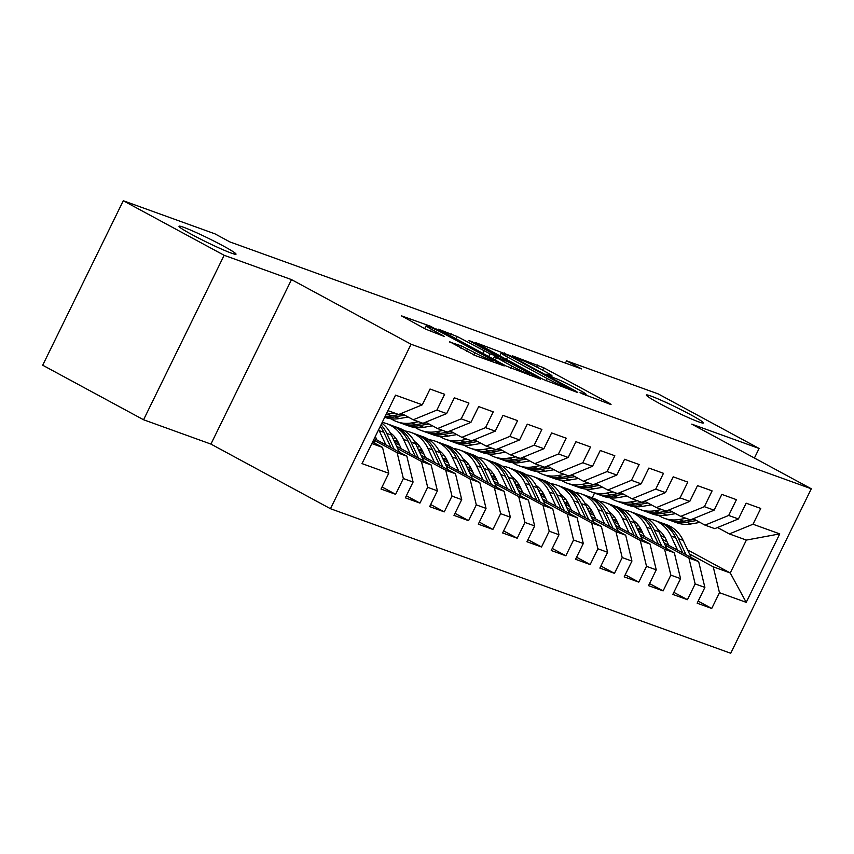 <?xml version="1.0" encoding="UTF-8"?>
<svg xmlns="http://www.w3.org/2000/svg" width="854" height="854" viewBox="0 0 854 854"><rect width="100%" height="100%" fill="white"/><g stroke="black" fill="none" stroke-linecap="round" stroke-linejoin="round"><path stroke-width="1.28" d="M581.446 393.448L611.048 404.593L609.767 403.472L543.763 367.786L512.347 355.787L520.759 359.747A15.585 1.035 26.1 0 1 540.134 368.853L545.631 371.821A15.585 1.035 26.1 0 1 551.994 375.92A15.585 1.035 26.1 0 1 549.73 375.408L545.952 374.116L547.339 375.013L554.865 378.183A15.585 1.035 26.1 0 1 574.24 387.289L579.738 390.267A15.585 1.035 26.1 0 1 586.09 394.356A15.585 1.035 26.1 0 1 583.837 393.854L580.058 392.552L581.446 393.448M223.075 245.845A31.747 2.103 26.1 0 0 194.317 231.712A31.747 2.103 26.1 0 0 178.998 226.257A31.747 2.103 26.1 0 0 191.947 234.604A31.747 2.103 26.1 0 0 220.706 248.727A31.747 2.103 26.1 0 0 236.024 254.193A31.747 2.103 26.1 0 0 223.075 245.845M690.438 414.606A31.747 2.103 26.1 0 0 661.679 400.483A31.747 2.103 26.1 0 0 646.361 395.018A31.747 2.103 26.1 0 0 659.309 403.366A31.747 2.103 26.1 0 0 688.068 417.489A31.747 2.103 26.1 0 0 703.386 422.954A31.747 2.103 26.1 0 0 690.438 414.606M449.503 341.621L475.358 355.595L504.223 365.928L430.181 326.121L401.305 315.788L425.666 329.164L444.475 336.519L431.398 329.238A13.023 0.865 26.1 0 1 426.082 325.812A13.023 0.865 26.1 0 1 432.37 328.053A13.023 0.865 26.1 0 1 444.165 333.85L487.623 357.346A13.023 0.865 26.1 0 1 492.939 360.772A13.023 0.865 26.1 0 1 486.652 358.531A13.023 0.865 26.1 0 1 474.856 352.734L461.555 345.977L449.353 341.92M224.143 255.282L143.568 419.762L210.927 444.091L291.502 279.61L224.143 255.282L123.275 200.743L214.952 233.847L229.897 241.928L581.51 368.896L566.565 360.826L565.444 363.099M291.502 279.61L411.052 344.237L811.3 488.776L730.725 653.257L330.477 508.717L411.052 344.237M754.424 458.022L759.11 448.457L691.751 424.139L811.3 488.776M759.11 448.457L658.242 393.929L566.565 360.826M543.528 379.56L577.752 392.573L576.471 391.452L510.457 355.766L475.539 342.593L543.528 379.56M540.635 379.176L506.411 366.152L438.422 329.185L457.232 336.551L490.057 353.866L498.757 356.908L468.91 340.565L472.251 341.771L540.635 379.176M687.598 549.912L730.255 572.97L746.375 540.08L779.755 533.889L753.004 524.228L760.743 508.45L746.15 503.177L738.422 518.954L728.686 515.442L736.426 499.665L721.833 494.391L714.104 510.18L704.379 506.668L712.108 490.879L697.515 485.616L689.786 501.394L680.062 497.882L687.79 482.104L673.198 476.831L665.469 492.619L655.744 489.107L663.473 473.319L648.88 468.056L641.151 483.834L631.426 480.322L639.155 464.544L624.562 459.271L616.834 475.059L607.109 471.547L614.837 455.758L600.255 450.496L592.516 466.273L582.791 462.761L590.52 446.984L575.938 441.71L568.198 457.488L558.473 453.976L566.202 438.198L551.62 432.935L543.891 448.713L534.156 445.201L541.895 429.423L527.302 424.15L519.574 439.927L509.838 436.415L517.577 420.638L502.985 415.364L495.256 431.153L485.531 427.64L493.26 411.852L478.667 406.589L470.938 422.367L461.213 418.855L468.942 403.077L454.349 397.804L446.621 413.592L436.896 410.08L444.624 394.292L430.032 389.029L422.303 404.807L398.647 414.51L387.962 410.646M779.755 533.889L746.215 602.348L719.474 592.687L713.239 566.821L689.52 554M698.166 601.131L711.734 608.464L719.474 592.687M711.734 608.464L697.152 603.202L704.881 587.413L695.156 583.901L688.922 558.046L665.202 545.215M673.849 592.345L687.427 599.689L695.156 583.901M687.427 599.689L672.835 594.416L680.563 578.638L670.838 575.126L664.604 549.261L640.884 536.44M649.531 583.57L663.11 590.904L670.838 575.126M663.11 590.904L648.517 585.641L656.246 569.853L646.521 566.341L640.286 540.486L616.567 527.655M625.213 574.785L638.792 582.129L646.521 566.341M638.792 582.129L624.199 576.856L631.928 561.078L622.203 557.566L615.969 531.7L592.249 518.88M600.896 566.01L614.474 573.344L622.203 557.566M614.474 573.344L599.882 568.081L607.61 552.292L597.885 548.78L591.651 522.926L567.931 510.094M576.578 557.224L590.157 564.558L597.885 548.78M590.157 564.558L575.564 559.295L583.293 543.518L573.568 540.006L567.334 514.14L543.614 501.319M552.26 548.439L565.839 555.783L573.568 540.006M565.839 555.783L551.246 550.51L558.986 534.732L549.25 531.22L543.027 505.354L519.296 492.534M527.953 539.664L541.521 546.998L549.25 531.22M541.521 546.998L526.929 541.735L534.668 525.957L524.943 522.434L518.709 496.58L494.978 483.748M503.636 530.878L517.204 538.223L524.943 522.434M517.204 538.223L502.622 532.949L510.35 517.172L500.625 513.66L494.391 487.794L470.671 474.973M479.318 522.104L492.886 529.437L500.625 513.66M492.886 529.437L478.304 524.175L486.033 508.386L476.308 504.874L470.074 479.019L446.354 466.188M455.001 513.318L468.579 520.662L476.308 504.874M468.579 520.662L453.986 515.389L461.715 499.611L451.99 496.099L445.756 470.234L422.036 457.413M430.683 504.543L444.261 511.877L451.99 496.099M444.261 511.877L429.669 506.614L437.397 490.826L427.673 487.314L421.438 461.459L397.718 448.628M406.365 495.758L419.944 503.102L427.673 487.314M419.944 503.102L405.351 497.829L413.08 482.051L403.355 478.539L397.121 452.673L373.604 439.959M382.048 486.983L395.626 494.317L403.355 478.539M395.626 494.317L381.033 489.054L388.762 473.265L362.021 463.605L395.551 395.146L422.303 404.807M401.401 413.379L413.24 419.784L422.965 423.296L446.621 413.592M436.896 410.08L413.24 419.784M371.842 443.546L382.539 447.411L372.59 442.03M388.762 473.265L382.539 447.411M425.719 422.164L437.558 428.559L447.282 432.071L470.938 422.367M461.213 418.855L437.558 428.559M397.121 452.673L406.846 456.185L374.276 438.582M413.08 482.051L406.846 456.185M450.037 430.939L461.875 437.344L471.6 440.856L495.256 431.153M485.531 427.64L461.875 437.344M421.438 461.459L431.163 464.971L396.63 446.29M437.397 490.826L431.163 464.971M474.354 439.725L486.193 446.119L495.918 449.631L519.574 439.927M509.838 436.415L486.193 446.119M399.661 445.308L394.986 442.788M445.756 470.234L455.481 473.746L420.937 455.075M398.562 442.97L393.897 440.45M461.715 499.611L455.481 473.746M498.672 448.499L510.5 454.904L520.235 458.417L543.891 448.713M534.156 445.201L510.5 454.904M423.968 454.093L419.303 451.563M470.074 479.019L479.799 482.531L445.254 463.85M422.879 451.755L418.214 449.225M486.033 508.386L479.799 482.531M522.99 457.285L534.817 463.679L544.553 467.191L568.198 457.488M558.473 453.976L534.817 463.679M448.286 462.868L443.621 460.349M494.391 487.794L504.116 491.306L469.572 472.636M447.197 460.541L442.532 458.011M510.35 517.172L504.116 491.306M547.307 466.06L559.135 472.465L568.86 475.977L592.516 466.273M582.791 462.761L559.135 472.465M472.604 471.654L467.939 469.134M518.709 496.58L528.434 500.092L493.89 481.41M471.515 469.316L466.839 466.796M534.668 525.957L528.434 500.092M571.625 474.845L583.453 481.24L593.178 484.752L616.834 475.059M607.109 471.547L583.453 481.24M405.671 431.099L406.461 431.227M496.921 480.439L492.256 477.909M543.027 505.354L552.751 508.867L518.207 490.196M495.832 478.101L491.157 475.571M558.986 534.732L552.751 508.867M595.932 483.631L607.77 490.025L617.495 493.537L641.151 483.834M631.426 480.322L607.77 490.025M429.989 439.885L430.779 440.002M521.239 489.214L516.574 486.695M567.334 514.14L577.069 517.652L542.525 498.982M520.15 486.876L515.474 484.357M583.293 543.518L577.069 517.652M620.25 492.406L632.088 498.811L641.813 502.323L665.469 492.619M655.744 489.107L632.088 498.811M454.307 448.66L455.097 448.788M545.557 497.999L540.881 495.469M591.651 522.926L601.387 526.438L566.842 507.756M544.468 495.662L539.792 493.132M607.61 552.292L601.387 526.438M644.567 501.191L656.406 507.586L666.131 511.098L689.786 501.394M680.062 497.882L656.406 507.586M478.624 457.445L479.404 457.573M569.874 506.774L565.199 504.255M615.969 531.7L625.694 535.212L591.16 516.542M568.775 504.436L564.11 501.917M631.928 561.078L625.694 535.212M668.885 509.966L680.723 516.371L690.448 519.883L714.104 510.18M704.379 506.668L680.723 516.371M502.942 466.22L503.721 466.348M594.192 515.56L589.516 513.03M640.286 540.486L650.011 543.998L615.478 525.317M593.092 513.222L588.427 510.692M656.246 569.853L650.011 543.998M693.202 518.752L705.041 525.146L714.766 528.658L738.422 518.954M728.686 515.442L705.041 525.146M527.26 475.005L528.039 475.134M618.499 524.335L613.834 521.815M664.604 549.261L674.329 552.773L639.785 534.102M617.41 521.997L612.745 519.478M680.563 578.638L674.329 552.773M717.52 527.526L729.348 533.931L746.375 540.08M753.004 524.228L729.348 533.931M551.577 483.78L552.357 483.908M642.816 533.12L638.151 530.59M688.922 558.046L698.647 561.558L664.102 542.877M641.728 530.782L637.063 528.252M704.881 587.413L698.647 561.558M123.275 200.743L42.7 365.224L143.568 419.762M210.927 444.091L330.477 508.717M660.558 535.287L665.138 537.764M592.217 497.861L594.555 493.078M575.884 492.566L576.674 492.694M667.134 541.895L662.469 539.376M713.239 566.821L730.255 572.97L746.215 602.348M569.992 388.848L511.151 356.737L503.454 353.503A15.585 1.035 26.1 0 0 501.191 352.99A15.585 1.035 26.1 0 0 507.554 357.089L547.158 378.493A15.585 1.035 26.1 0 0 566.533 387.599L569.992 388.848L569.607 389.637M511.781 366.035A13.023 0.865 26.1 0 0 523.577 371.832A13.023 0.865 26.1 0 0 529.864 374.073A13.023 0.865 26.1 0 0 524.548 370.647L509.24 362.374L494.487 356.481L511.781 366.035L510.692 368.266M691.153 557.502L683.157 540.401A37.95 32.388 -70.1 0 0 666.44 524.666L661.818 522.99A37.95 32.388 -70.1 0 0 660.345 522.509M677.628 550.189L670.998 536.013A37.95 32.388 -70.1 0 0 654.281 520.267A37.95 32.388 -70.1 0 0 647.94 518.794M668.778 545.407L665.971 539.397A31.502 26.89 -70.1 0 0 657.601 529.213M638.621 525.594A31.502 26.89 -70.1 0 0 636.134 526.288M686.018 554.726L678.535 538.735A37.95 32.388 -70.1 0 0 661.818 522.99M640.671 530.217A31.502 26.89 109.9 0 1 641.311 529.918M654.281 520.267L658.904 521.943A37.95 32.388 109.9 0 1 675.621 537.678L682.773 552.976M640.319 528.114A31.502 26.89 -70.1 0 0 638.28 528.914M686.093 518.314L679.069 519.531A37.95 32.388 109.9 0 1 664.433 518.314A37.95 32.388 109.9 0 1 658.615 515.4M699.96 522.402L691.228 523.918A37.95 32.388 109.9 0 1 676.592 522.701L671.97 521.036A37.95 32.388 -70.1 0 0 686.616 522.253L696.501 520.534M694.313 519.349L683.691 521.196A37.95 32.388 109.9 0 1 669.056 519.979L664.433 518.314M670.529 520.47A37.95 32.388 -70.1 0 0 671.97 521.036M666.835 548.727L658.84 531.615A37.95 32.388 -70.1 0 0 642.123 515.88L637.5 514.215A37.95 32.388 -70.1 0 0 636.027 513.724M653.31 541.415L646.681 527.228A37.95 32.388 -70.1 0 0 629.964 511.493A37.95 32.388 -70.1 0 0 623.623 510.009M644.46 536.622L641.653 530.622A31.502 26.89 -70.1 0 0 633.284 520.438M614.304 516.819A31.502 26.89 -70.1 0 0 611.827 517.513M661.701 545.941L654.217 529.95A37.95 32.388 -70.1 0 0 637.5 514.215M616.353 521.431A31.502 26.89 109.9 0 1 616.994 521.143M629.964 511.493L634.586 513.158A37.95 32.388 109.9 0 1 651.303 528.893L658.455 544.19M616.001 519.328A31.502 26.89 -70.1 0 0 613.962 520.139M642.518 539.941L634.522 522.84A37.95 32.388 -70.1 0 0 617.805 507.095L613.193 505.429A37.95 32.388 -70.1 0 0 611.71 504.949M628.992 532.629L622.363 518.442A37.95 32.388 -70.1 0 0 605.646 502.707A37.95 32.388 -70.1 0 0 599.316 501.234M620.143 527.847L617.335 521.837A31.502 26.89 -70.1 0 0 608.966 511.653M589.986 508.034A31.502 26.89 -70.1 0 0 587.509 508.728M637.383 537.166L629.9 521.164A37.95 32.388 -70.1 0 0 613.193 505.429M592.046 512.656A31.502 26.89 109.9 0 1 592.687 512.357M605.646 502.707L610.268 504.372A37.95 32.388 109.9 0 1 626.985 520.118L634.138 535.405M591.683 510.543A31.502 26.89 -70.1 0 0 589.644 511.354M661.775 509.528L654.762 510.745A37.95 32.388 109.9 0 1 640.116 509.528A37.95 32.388 109.9 0 1 634.298 506.625M675.642 513.628L666.91 515.133A37.95 32.388 109.9 0 1 652.275 513.927L647.663 512.251A37.95 32.388 -70.1 0 0 662.298 513.467L672.183 511.749M669.995 510.575L659.373 512.411A37.95 32.388 109.9 0 1 644.738 511.204L640.116 509.528M646.211 511.685A37.95 32.388 -70.1 0 0 647.663 512.251M637.468 500.743L630.444 501.971A37.95 32.388 109.9 0 1 615.798 500.754A37.95 32.388 109.9 0 1 609.98 497.839M651.324 504.842L642.603 506.358A37.95 32.388 109.9 0 1 627.957 505.141L623.345 503.476A37.95 32.388 -70.1 0 0 637.981 504.693L647.866 502.974M645.688 501.789L635.056 503.636A37.95 32.388 109.9 0 1 620.42 502.419L615.798 500.754M621.893 502.91A37.95 32.388 -70.1 0 0 623.345 503.476M618.2 531.167L610.204 514.055A37.95 32.388 -70.1 0 0 593.487 498.32L588.876 496.654A37.95 32.388 -70.1 0 0 587.403 496.163M604.675 523.854L598.046 509.667A37.95 32.388 -70.1 0 0 581.328 493.932A37.95 32.388 -70.1 0 0 574.998 492.448M595.825 519.061L593.018 513.062A31.502 26.89 -70.1 0 0 584.648 502.878M565.668 499.248A31.502 26.89 -70.1 0 0 563.192 499.942M613.065 528.38L605.593 512.389A37.95 32.388 -70.1 0 0 588.876 496.654M567.729 503.871A31.502 26.89 109.9 0 1 568.369 503.582M581.328 493.932L585.951 495.598A37.95 32.388 109.9 0 1 602.668 511.332L609.82 526.63M567.366 501.768A31.502 26.89 -70.1 0 0 565.337 502.579M593.882 522.381L585.897 505.28A37.95 32.388 -70.1 0 0 569.18 489.534L564.558 487.869A37.95 32.388 -70.1 0 0 563.085 487.388M580.368 515.069L573.739 500.882A37.95 32.388 -70.1 0 0 557.021 485.147A37.95 32.388 -70.1 0 0 550.681 483.674M571.507 510.286L568.7 504.276A31.502 26.89 -70.1 0 0 560.331 494.092M541.351 490.474A31.502 26.89 -70.1 0 0 538.874 491.167M588.748 519.606L581.275 503.604A37.95 32.388 -70.1 0 0 564.558 487.869M543.411 495.085A31.502 26.89 109.9 0 1 544.051 494.797M557.021 485.147L561.633 486.812A37.95 32.388 109.9 0 1 578.35 502.558L585.502 517.844M543.059 492.982A31.502 26.89 -70.1 0 0 541.02 493.793M613.151 491.968L606.126 493.185A37.95 32.388 109.9 0 1 591.491 491.968A37.95 32.388 109.9 0 1 585.663 489.054M627.007 496.057L618.285 497.572A37.95 32.388 109.9 0 1 603.65 496.366L599.028 494.69A37.95 32.388 -70.1 0 0 613.663 495.907L623.548 494.188M621.37 493.014L610.749 494.85A37.95 32.388 109.9 0 1 596.103 493.644L591.491 491.968M597.576 494.124A37.95 32.388 -70.1 0 0 599.028 494.69M588.833 483.183L581.809 484.399A37.95 32.388 109.9 0 1 567.173 483.193A37.95 32.388 109.9 0 1 561.356 480.279M602.689 487.282L593.968 488.798A37.95 32.388 109.9 0 1 579.332 487.581L574.71 485.915A37.95 32.388 -70.1 0 0 589.345 487.122L599.23 485.414M597.053 484.229L586.431 486.075A37.95 32.388 109.9 0 1 571.796 484.858L567.173 483.193M573.269 485.35A37.95 32.388 -70.1 0 0 574.71 485.915M569.575 513.596L561.58 496.494A37.95 32.388 -70.1 0 0 544.863 480.759L540.24 479.083A37.95 32.388 -70.1 0 0 538.767 478.603M556.05 506.294L549.421 492.107A37.95 32.388 -70.1 0 0 532.704 476.361A37.95 32.388 -70.1 0 0 526.363 474.888M547.19 501.501L544.382 495.491A31.502 26.89 -70.1 0 0 536.013 485.307M517.033 481.688A31.502 26.89 -70.1 0 0 514.556 482.382M564.43 510.82L556.957 494.829A37.95 32.388 -70.1 0 0 540.24 479.083M519.093 486.31A31.502 26.89 109.9 0 1 519.734 486.022M532.704 476.361L537.326 478.037A37.95 32.388 109.9 0 1 554.032 493.772L561.185 509.069M518.741 484.207A31.502 26.89 -70.1 0 0 516.702 485.019M564.515 474.408L557.491 475.625A37.95 32.388 109.9 0 1 542.856 474.408A37.95 32.388 109.9 0 1 537.038 471.493M578.382 478.496L569.65 480.012A37.95 32.388 109.9 0 1 555.015 478.795L550.392 477.13A37.95 32.388 -70.1 0 0 565.028 478.347L574.923 476.628M572.735 475.443L562.113 477.29A37.95 32.388 109.9 0 1 547.478 476.073L542.856 474.408M548.951 476.564A37.95 32.388 -70.1 0 0 550.392 477.13M545.258 504.821L537.262 487.719A37.95 32.388 -70.1 0 0 520.545 471.974L515.923 470.308A37.95 32.388 -70.1 0 0 514.45 469.817M531.732 497.508L525.103 483.321A37.95 32.388 -70.1 0 0 508.386 467.586A37.95 32.388 -70.1 0 0 502.045 466.113M522.872 492.726L520.065 486.716A31.502 26.89 -70.1 0 0 511.706 476.532M492.715 472.913A31.502 26.89 -70.1 0 0 490.239 473.607M540.112 502.045L532.64 486.043A37.95 32.388 -70.1 0 0 515.923 470.308M494.776 477.525A31.502 26.89 109.9 0 1 495.416 477.237M508.386 467.586L513.008 469.252A37.95 32.388 109.9 0 1 529.726 484.997L536.867 500.284M494.423 475.422A31.502 26.89 -70.1 0 0 492.384 476.233M540.198 465.622L533.174 466.839A37.95 32.388 109.9 0 1 518.538 465.633A37.95 32.388 109.9 0 1 512.72 462.719M554.065 469.721L545.332 471.237A37.95 32.388 109.9 0 1 530.697 470.02L526.075 468.355A37.95 32.388 -70.1 0 0 540.71 469.561L550.606 467.853M548.417 466.668L537.796 468.515A37.95 32.388 109.9 0 1 523.16 467.298L518.538 465.633M524.634 467.778A37.95 32.388 -70.1 0 0 526.075 468.355M520.94 496.035L512.944 478.934A37.95 32.388 -70.1 0 0 496.227 463.199L491.605 461.523A37.95 32.388 -70.1 0 0 490.132 461.043M507.415 488.723L500.786 474.546A37.95 32.388 -70.1 0 0 484.069 458.801A37.95 32.388 -70.1 0 0 477.728 457.328M498.565 483.94L495.758 477.93A31.502 26.89 -70.1 0 0 487.388 467.746M468.398 464.128A31.502 26.89 -70.1 0 0 465.921 464.822M515.795 493.26L508.322 477.269A37.95 32.388 -70.1 0 0 491.605 461.523M470.458 468.75A31.502 26.89 109.9 0 1 471.098 468.462M484.069 458.801L488.691 460.477A37.95 32.388 109.9 0 1 505.408 476.212L512.549 491.509M470.106 466.647A31.502 26.89 -70.1 0 0 468.067 467.458M515.88 456.847L508.856 458.064A37.95 32.388 109.9 0 1 494.22 456.847A37.95 32.388 109.9 0 1 488.403 453.933M529.747 460.936L521.015 462.452A37.95 32.388 109.9 0 1 506.379 461.235L501.757 459.569A37.95 32.388 -70.1 0 0 516.392 460.786L526.288 459.068M524.1 457.883L513.478 459.73A37.95 32.388 109.9 0 1 498.843 458.513L494.22 456.847M500.316 459.004A37.95 32.388 -70.1 0 0 501.757 459.569M496.622 487.26L488.627 470.148A37.95 32.388 -70.1 0 0 471.91 454.413L467.287 452.748A37.95 32.388 -70.1 0 0 465.814 452.257M483.097 479.948L476.468 465.761A37.95 32.388 -70.1 0 0 459.751 450.026A37.95 32.388 -70.1 0 0 453.41 448.542M474.248 475.155L471.44 469.156A31.502 26.89 -70.1 0 0 463.071 458.972M444.08 455.353A31.502 26.89 -70.1 0 0 441.603 456.047M491.488 484.485L484.004 468.483A37.95 32.388 -70.1 0 0 467.287 452.748M446.14 459.964A31.502 26.89 109.9 0 1 446.781 459.676M459.751 450.026L464.373 451.691A37.95 32.388 109.9 0 1 481.09 467.426L488.232 482.723M445.788 457.861A31.502 26.89 -70.1 0 0 443.749 458.673M491.562 448.062L484.538 449.279A37.95 32.388 109.9 0 1 469.903 448.072A37.95 32.388 109.9 0 1 464.085 445.158M505.429 452.161L496.697 453.677A37.95 32.388 109.9 0 1 482.062 452.46L477.439 450.795A37.95 32.388 -70.1 0 0 492.075 452.001L501.971 450.282M499.782 449.108L489.161 450.955A37.95 32.388 109.9 0 1 474.525 449.738L469.903 448.072M475.998 450.218A37.95 32.388 -70.1 0 0 477.439 450.795M472.305 478.475L464.309 461.373A37.95 32.388 -70.1 0 0 447.592 445.639L442.97 443.963A37.95 32.388 -70.1 0 0 441.497 443.482M458.779 471.162L452.15 456.986A37.95 32.388 -70.1 0 0 435.433 441.24A37.95 32.388 -70.1 0 0 429.092 439.767M449.93 466.38L447.122 460.37A31.502 26.89 -70.1 0 0 438.753 450.186M419.773 446.567A31.502 26.89 -70.1 0 0 417.286 447.261M467.17 475.699L459.687 459.708A37.95 32.388 -70.1 0 0 442.97 443.963M421.823 451.19A31.502 26.89 109.9 0 1 422.463 450.891M435.433 441.24L440.056 442.916A37.95 32.388 109.9 0 1 456.773 458.651L463.925 473.949M421.47 449.087A31.502 26.89 -70.1 0 0 419.431 449.887M467.245 439.287L460.221 440.504A37.95 32.388 109.9 0 1 445.585 439.287A37.95 32.388 109.9 0 1 439.767 436.373M481.112 443.375L472.379 444.891A37.95 32.388 109.9 0 1 457.744 443.674L453.122 442.009A37.95 32.388 -70.1 0 0 467.768 443.226L477.653 441.507M475.464 440.322L464.843 442.169A37.95 32.388 109.9 0 1 450.207 440.952L445.585 439.287M451.681 441.443A37.95 32.388 -70.1 0 0 453.122 442.009M447.987 469.7L439.991 452.588A37.95 32.388 -70.1 0 0 423.274 436.853L418.652 435.188A37.95 32.388 -70.1 0 0 417.179 434.697M434.462 462.388L427.833 448.201A37.95 32.388 -70.1 0 0 411.116 432.466A37.95 32.388 -70.1 0 0 404.785 430.982M425.612 457.595L422.805 451.595A31.502 26.89 -70.1 0 0 414.436 441.411M395.455 437.792A31.502 26.89 -70.1 0 0 392.979 438.486M442.852 466.914L435.369 450.923A37.95 32.388 -70.1 0 0 418.652 435.188M397.505 442.404A31.502 26.89 109.9 0 1 398.145 442.116M411.116 432.466L415.738 434.131A37.95 32.388 109.9 0 1 432.455 449.866L439.607 465.163M397.153 440.301A31.502 26.89 -70.1 0 0 395.114 441.112M442.927 430.501L435.914 431.718A37.95 32.388 109.9 0 1 421.268 430.501A37.95 32.388 109.9 0 1 415.45 427.598M456.794 434.601L448.072 436.106A37.95 32.388 109.9 0 1 433.426 434.899L428.815 433.224A37.95 32.388 -70.1 0 0 443.45 434.44L453.335 432.722M451.147 431.548L440.525 433.384A37.95 32.388 109.9 0 1 425.89 432.177L421.268 430.501M427.363 432.658A37.95 32.388 -70.1 0 0 428.815 433.224M423.669 460.914L415.674 443.813A37.95 32.388 -70.1 0 0 398.957 428.067L394.345 426.402A37.95 32.388 -70.1 0 0 392.861 425.922M410.144 453.602L403.515 439.415A37.95 32.388 -70.1 0 0 386.798 423.68A37.95 32.388 -70.1 0 0 382.176 422.452M401.295 448.82L398.487 442.81A31.502 26.89 -70.1 0 0 390.118 432.626M418.535 458.139L411.062 442.137A37.95 32.388 -70.1 0 0 394.345 426.402M386.798 423.68L391.42 425.345A37.95 32.388 109.9 0 1 408.137 441.091L415.29 456.378M418.62 421.716L411.596 422.943A37.95 32.388 109.9 0 1 396.961 421.727A37.95 32.388 109.9 0 1 391.132 418.812M432.476 425.815L423.755 427.331A37.95 32.388 109.9 0 1 409.109 426.114L404.497 424.449A37.95 32.388 -70.1 0 0 419.133 425.666L429.018 423.947M426.84 422.762L416.208 424.609A37.95 32.388 109.9 0 1 401.572 423.392L396.961 421.727M403.045 423.883A37.95 32.388 -70.1 0 0 404.497 424.449M399.352 452.14L391.356 435.028A37.95 32.388 -70.1 0 0 381.834 423.157M385.837 444.827L379.197 430.64A37.95 32.388 -70.1 0 0 378.685 429.583M376.977 440.034L375.312 436.469M394.217 449.353L386.745 433.362A37.95 32.388 -70.1 0 0 381.001 424.865M380.254 426.381A37.95 32.388 109.9 0 1 383.82 432.305L390.972 447.603M394.302 412.941L387.278 414.158A37.95 32.388 109.9 0 1 386.157 414.329M408.159 417.03L399.437 418.545A37.95 32.388 109.9 0 1 384.802 417.339L384.706 417.296M402.522 413.987L391.901 415.823A37.95 32.388 109.9 0 1 385.229 416.229M384.898 416.912A37.95 32.388 -70.1 0 0 394.815 416.88L404.7 415.161M375.034 443.354L373.529 440.12M583.517 394.495L583.837 393.854M549.41 376.059L549.73 375.408M536.686 367.039L537.7 364.946M542.589 370.177L543.763 367.786M609.489 404.038L609.767 403.472M504.02 353.705L504.404 352.926M576.194 392.007L576.471 391.452M506.379 359.47L507.554 357.089M546.016 380.831L547.158 378.493M566.149 388.389L566.533 387.599M450.175 335.75L451.179 333.7M456.068 338.931L457.232 336.551M482.83 353.407L484.004 351.015M488.723 356.588L490.057 353.866M497.668 357.538L498.053 356.748M539.077 378.61L539.354 378.055M495.299 360.153L496.473 357.762M460.552 348.026L461.555 345.977M466.444 351.207L467.608 348.816M473.767 354.944L474.856 352.734M430.32 331.437L431.398 329.238M442.212 335.793L442.489 335.238M429.775 326.943L430.181 326.121M435.882 329.676L436.234 328.961M501.96 365.202L502.237 364.647M678.535 538.735L683.157 540.401M670.998 536.013L675.621 537.678M683.691 521.196L679.069 519.531M691.228 523.918L686.616 522.253M654.217 529.95L658.84 531.615M646.681 527.228L651.303 528.893M629.9 521.164L634.522 522.84M622.363 518.442L626.985 520.118M659.373 512.411L654.762 510.745M666.91 515.133L662.298 513.467M635.056 503.636L630.444 501.971M642.603 506.358L637.981 504.693M605.593 512.389L610.204 514.055M598.046 509.667L602.668 511.332M581.275 503.604L585.897 505.28M573.739 500.882L578.35 502.558M610.749 494.85L606.126 493.185M618.285 497.572L613.663 495.907M586.431 486.075L581.809 484.399M593.968 488.798L589.345 487.122M556.957 494.829L561.58 496.494M549.421 492.107L554.032 493.772M562.113 477.29L557.491 475.625M569.65 480.012L565.028 478.347M532.64 486.043L537.262 487.719M525.103 483.321L529.726 484.997M537.796 468.515L533.174 466.839M545.332 471.237L540.71 469.561M508.322 477.269L512.944 478.934M500.786 474.546L505.408 476.212M513.478 459.73L508.856 458.064M521.015 462.452L516.392 460.786M484.004 468.483L488.627 470.148M476.468 465.761L481.09 467.426M489.161 450.955L484.538 449.279M496.697 453.677L492.075 452.001M459.687 459.708L464.309 461.373M452.15 456.986L456.773 458.651M464.843 442.169L460.221 440.504M472.379 444.891L467.768 443.226M435.369 450.923L439.991 452.588M427.833 448.201L432.455 449.866M440.525 433.384L435.914 431.718M448.072 436.106L443.45 434.44M411.062 442.137L415.674 443.813M403.515 439.415L408.137 441.091M416.208 424.609L411.596 422.943M423.755 427.331L419.133 425.666M386.745 433.362L391.356 435.028M379.197 430.64L383.82 432.305M391.901 415.823L387.278 414.158M399.437 418.545L394.815 416.88M585.577 395.402L586.09 394.356M551.481 376.966L551.994 375.92M570.077 389.798L570.483 388.965M499.771 355.904L501.191 352.99M498.341 357.773L498.757 356.908M529.363 375.098L529.864 374.073M493.238 359.032L494.487 356.481M492.448 361.765L492.939 360.772M424.705 328.641L426.082 325.812"/></g></svg>
